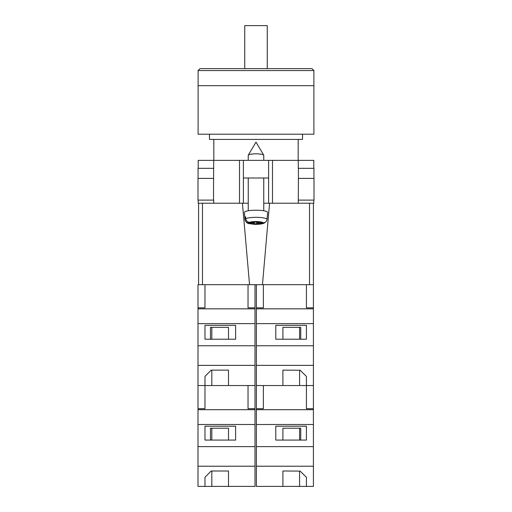 <?xml version="1.0" encoding="UTF-8"?>
<svg xmlns="http://www.w3.org/2000/svg" width="512" height="512" viewBox="0 0 512 512"><rect width="100%" height="100%" fill="white"/><g stroke="black" fill="none" stroke-linecap="round" stroke-linejoin="round"><path stroke-width="0.77" d="M313.798 200.122L313.798 203.226L263.757 203.226L268.608 203.226L268.608 178.01L243.392 178.01L243.392 203.226L248.243 203.226L239.514 203.226L239.514 160.358L198.202 160.358L198.202 168.314M198.202 200.122L198.202 203.226L239.514 203.226M268.608 178.01L268.608 160.358L243.392 160.358L243.392 178.01M239.514 160.358L243.392 160.358M268.608 160.358L313.798 160.358L313.798 168.314M314.01 200.122L298.285 200.122L298.426 178.4L314.01 178.4L314.01 200.122M213.715 200.122L213.715 203.226M213.51 200.122L197.99 200.122L197.99 178.4L213.574 178.4L213.51 200.122M298.285 168.314L298.285 160.358M213.574 178.4L213.715 160.358M198.054 178.4L198.054 168.314L213.715 168.314M313.946 178.4L313.946 168.314L298.426 168.314L298.426 178.4M248.243 160.358L248.243 155.315A7.757 1.478 0 0 1 248.288 155.149A7.757 1.478 0 0 1 248.384 155.034A7.757 1.478 0 0 1 256 153.837A7.757 1.478 0 0 1 263.712 155.149A7.757 1.478 0 0 1 263.757 155.315L263.757 160.358M257.19 222.067L257.19 223.322L264.096 223.2C261.293 224.186 257.754 224.538 253.478 224.262C248.806 223.315 246.605 224.48 244.986 219.462A11.014 2.099 0 0 1 244.986 219.398L244.826 217.536A11.181 2.131 0 0 1 245.024 217.165A11.181 2.131 0 0 1 245.562 216.806L245.728 218.669A11.014 2.099 0 0 1 258.099 217.363A11.014 2.099 0 0 1 267.014 219.456C266.618 221.606 265.318 222.714 263.123 222.79L257.926 222.598L258.419 222.118L255.302 221.997L254.81 222.483L249.613 222.291C247.418 222.048 246.125 220.845 245.728 218.669M267.014 219.456L267.635 212.467A11.635 2.221 180 0 0 257.216 210.221A11.635 2.221 180 0 0 244.576 212.006A11.635 2.221 180 0 0 244.365 212.467L244.986 219.462M257.19 223.322L256.698 223.808L253.581 223.693L254.074 223.206L248.877 223.014A7.149 1.363 180 0 0 254.637 224.243A7.149 1.363 180 0 0 262.387 223.52M264.096 223.2L265.549 222.067M244.986 219.398C245.382 221.568 246.682 222.778 248.877 223.014M256.698 222.054L256.698 223.808M254.074 222.458L254.074 223.206M244.826 217.536L245.632 217.568M257.926 222.099L257.926 222.598M248.032 284.685L248.032 307.846L255.014 307.846L255.014 385.542L228.499 385.542L228.499 370.138L211.174 370.138L204.973 376.442L204.973 385.542L204.973 376.442M255.014 365.37L197.99 365.37L197.99 385.542L248.032 385.542L248.032 408.704L255.014 408.704L255.014 409.69L197.99 409.69L197.99 486.4L228.499 486.4L228.499 470.995L211.174 470.995L204.973 477.299L204.973 486.4L204.973 477.299M202.47 203.226L202.47 284.685L197.99 284.685L197.99 365.37M255.014 323.642L197.99 323.642M255.014 345.76L197.99 345.76M235.622 325.338L204.973 325.338L204.973 339.213L235.622 339.213L235.622 325.338L235.622 339.213M197.99 307.846L204.973 307.846L204.973 284.685M255.014 308.832L197.99 308.832M255.014 307.846L255.014 284.685M228.499 339.213L228.499 327.354L210.477 327.354L210.477 339.213M204.973 339.213L204.973 325.338M228.499 370.138L228.499 385.542M210.477 327.354L211.821 327.354L211.821 339.213M211.821 370.138L211.821 385.542M313.894 70.56L313.894 85.69L198.106 85.69L313.894 85.69L313.894 134.214L198.106 134.214L198.106 70.56L200.045 68.621L311.955 68.621L313.894 70.56L198.106 70.56M209.453 134.214L209.453 139.411L302.547 139.411L302.547 134.214M244.749 68.621L244.749 25.6L267.251 25.6L267.251 68.621M313.408 253.651L313.408 203.226L313.408 284.685L309.53 284.685L309.53 203.226M269.574 203.226L262.451 284.685L309.53 284.685M262.451 284.685L249.549 284.685L242.426 203.226M202.47 284.685L249.549 284.685M198.592 284.685L198.592 203.226M282.906 470.989L282.906 486.4L306.426 486.4L306.426 477.299L300.128 471.091L282.906 470.989L282.906 486.4L256.39 486.4L256.39 385.542L282.906 385.542L282.906 370.131L300.128 370.24L306.426 376.442L306.426 385.542L313.408 385.542L313.408 284.685M256.39 408.704L263.373 408.704L263.373 385.542L306.426 385.542L306.426 376.442M256.39 385.542L256.39 365.37L313.408 365.37M300.742 339.213L300.742 327.354L282.906 327.354L282.906 339.213M306.426 339.213L306.426 325.338L306.426 339.213L275.782 339.213L275.782 325.338L306.426 325.338M256.39 365.37L256.39 307.846L263.373 307.846L263.373 284.685M256.39 308.832L313.408 308.832M313.408 307.846L306.426 307.846L306.426 284.685L306.426 307.846M256.39 345.76L313.408 345.76M275.782 339.213L275.782 325.338M256.39 323.642L313.408 323.642M256.39 307.846L256.39 284.685M299.584 339.213L299.584 327.354L300.742 327.354M282.906 370.131L282.906 385.542M299.584 370.234L299.584 385.542M255.014 409.69L255.014 486.4L228.499 486.4L228.499 470.995M255.014 466.227L197.99 466.227M197.99 385.542L197.99 409.69M255.014 424.499L197.99 424.499M255.014 446.618L197.99 446.618M235.622 426.195L204.973 426.195L204.973 440.07L235.622 440.07L235.622 426.195L235.622 440.07M197.99 408.704L204.973 408.704L204.973 385.542M255.014 408.704L255.014 385.542M228.499 440.07L228.499 428.211L210.477 428.211L210.477 440.07M204.973 440.07L204.973 426.195M210.477 428.211L211.821 428.211L211.821 440.07M211.821 470.995L211.821 486.4M306.426 477.299L306.426 486.4L313.408 486.4L313.408 385.542M256.39 466.227L313.408 466.227M300.742 440.07L300.742 428.211L282.906 428.211L282.906 440.07M306.426 440.07L306.426 426.195L306.426 440.07L275.782 440.07L275.782 426.195L306.426 426.195M256.39 409.69L313.408 409.69M313.408 408.704L306.426 408.704L306.426 385.542L306.426 408.704M256.39 446.618L313.408 446.618M275.782 440.07L275.782 426.195M256.39 424.499L313.408 424.499M299.584 440.07L299.584 428.211L300.742 428.211M299.584 471.091L299.584 486.4M272.486 203.226L272.486 160.358M298.285 203.226L298.285 200.122M263.123 222.79A7.149 1.363 180 0 0 257.363 221.562A7.149 1.363 180 0 0 249.613 222.291M263.712 155.149L256 142.125L248.288 155.149M248.243 178.01L248.243 210.778M263.757 178.01L263.757 210.778M298.182 139.411L298.182 160.358M213.818 139.411L213.818 160.358"/></g></svg>
